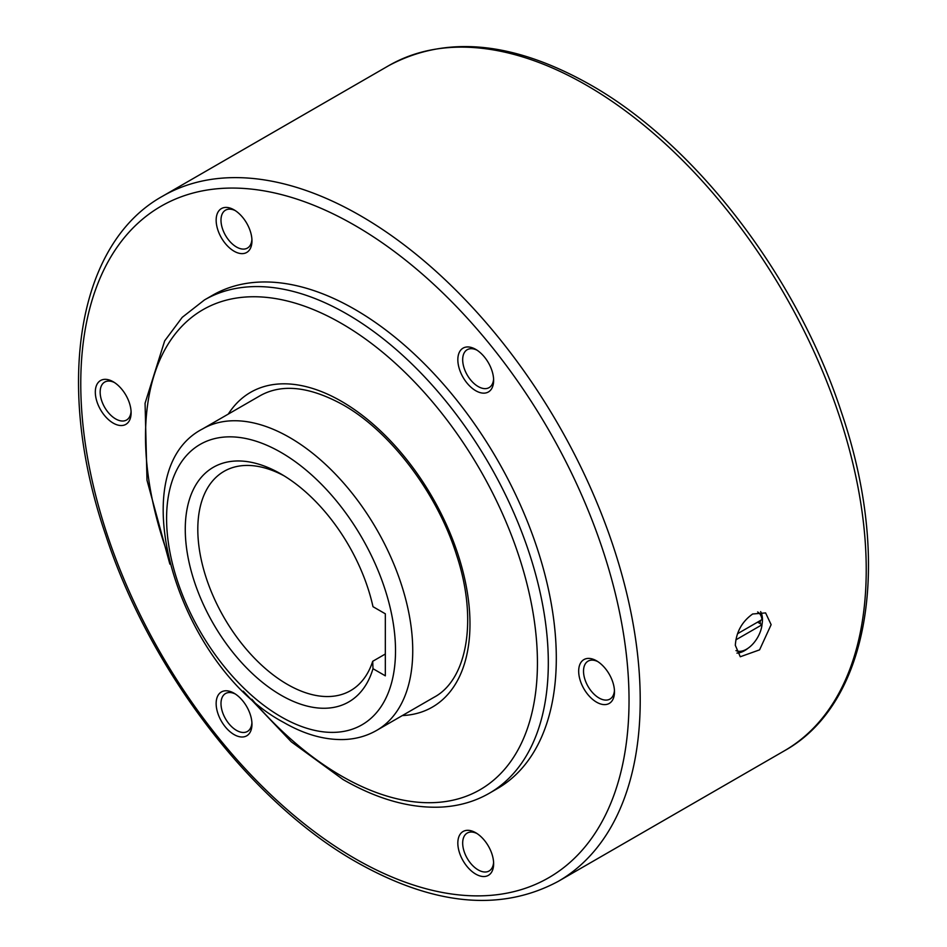 <?xml version="1.0" encoding="UTF-8"?>
<svg xmlns="http://www.w3.org/2000/svg" width="947" height="947" viewBox="0 0 947 947"><rect width="100%" height="100%" fill="white"/><g stroke="black" fill="none" stroke-linecap="round" stroke-linejoin="round"><path stroke-width="1.42" d="M752.652 613.999L765.602 612.91L771.13 624.665L759.589 649.855L740.282 656.756L735.322 645.333C736.198 632.051 741.975 621.611 752.652 613.999M614.437 690.375A21.888 12.642 60 0 1 609.951 699.075A21.888 12.642 60 0 1 593.082 693.204A21.888 12.642 60 0 1 583.518 671.174A21.888 12.642 60 0 1 588.051 661.148A21.888 12.642 60 0 1 597.829 661.61M614.485 691.843A25.32 14.619 60 0 1 596.574 702.177A25.32 14.619 60 0 1 578.676 671.174A25.32 14.619 60 0 1 596.574 660.84A25.32 14.619 60 0 1 614.485 691.843M493.6 378.918A21.888 12.642 60 0 1 489.102 387.619A21.888 12.642 60 0 1 470.422 379.676A21.888 12.642 60 0 1 467.214 349.703A21.888 12.642 60 0 1 476.992 350.165M484.686 357.327A25.32 14.619 60 0 1 493.636 380.398A25.32 14.619 60 0 1 466.788 382.789A25.32 14.619 60 0 1 458.443 354.723A25.32 14.619 60 0 1 475.737 349.384A25.32 14.619 60 0 1 484.686 357.327M251.914 239.39A21.888 12.642 60 0 1 247.427 248.078A21.888 12.642 60 0 1 244.219 249.073A21.888 12.642 60 0 1 224.19 232.915A21.888 12.642 60 0 1 225.528 210.163A21.888 12.642 60 0 1 228.736 209.18A21.888 12.642 60 0 1 235.306 210.625M225.102 207.452A25.32 14.619 60 0 1 234.051 209.855A25.32 14.619 60 0 1 251.961 240.858A25.32 14.619 60 0 1 243 253.595A25.32 14.619 60 0 1 218.556 231.908A25.32 14.619 60 0 1 225.102 207.452M131.077 411.306A21.888 12.642 60 0 1 126.578 420.006A21.888 12.642 60 0 1 109.71 414.135A21.888 12.642 60 0 1 100.157 392.105A21.888 12.642 60 0 1 104.691 382.079A21.888 12.642 60 0 1 114.469 382.541M95.316 392.105A25.32 14.619 60 0 1 113.214 381.771A25.32 14.619 60 0 1 131.112 412.774A25.32 14.619 60 0 1 113.214 423.108A25.32 14.619 60 0 1 95.316 392.105M251.914 722.75A21.888 12.642 60 0 1 247.427 731.451A21.888 12.642 60 0 1 228.736 723.508A21.888 12.642 60 0 1 225.528 693.535A21.888 12.642 60 0 1 235.306 693.997M225.102 726.621A25.32 14.619 60 0 1 216.756 698.555A25.32 14.619 60 0 1 234.051 693.216A25.32 14.619 60 0 1 243 701.159A25.32 14.619 60 0 1 251.961 724.23A25.32 14.619 60 0 1 225.102 726.621M493.6 862.291A21.888 12.642 60 0 1 489.102 870.991A21.888 12.642 60 0 1 485.906 871.974A21.888 12.642 60 0 1 465.877 855.816A21.888 12.642 60 0 1 467.214 833.064A21.888 12.642 60 0 1 470.422 832.082A21.888 12.642 60 0 1 476.992 833.526M484.686 876.496A25.32 14.619 60 0 1 460.23 854.81A25.32 14.619 60 0 1 466.788 830.353A25.32 14.619 60 0 1 475.737 832.756A25.32 14.619 60 0 1 493.636 863.759A25.32 14.619 60 0 1 484.686 876.496M556.303 658.26A284.822 164.447 60 0 1 497.305 788.638L489.315 793.255A284.822 164.447 -120 0 0 548.313 662.864A284.822 164.447 -120 0 0 346.91 314.025A284.822 164.447 -120 0 0 204.493 299.915L212.483 295.31A284.822 164.447 60 0 1 431.974 371.615A284.822 164.447 60 0 1 556.303 658.26M284.23 475.915A126.59 73.085 -120 0 0 224.025 471.357A126.59 73.085 -120 0 0 197.805 529.314A126.59 73.085 -120 0 0 253.062 656.709A126.59 73.085 -120 0 0 350.603 690.623A126.59 73.085 -120 0 0 372.704 661.302L385.334 654.01M372.988 668.7A135.457 78.199 60 0 1 267.48 686.255A135.457 78.199 60 0 1 185.269 529.314A135.457 78.199 60 0 1 281.046 474.021A135.457 78.199 60 0 1 372.988 606.684L385.334 613.81L385.334 675.827L372.988 668.7L372.704 661.302M736.932 653.099A25.32 14.619 120 0 0 748.154 648.162M761.968 624.724A25.32 14.619 120 0 0 762.453 619.658A25.32 14.619 120 0 0 760.63 611.62M757.588 622.143L760.11 623.6A22.219 12.832 120 0 0 760.263 620.924A22.219 12.832 120 0 0 760.263 620.605M760.062 623.623L762.015 624.76L735.843 639.864M757.647 611.975A22.148 12.785 120 0 1 762.015 619.587L737.5 633.744M735.973 650.589A22.148 12.785 120 0 0 751.8 645.096A22.148 12.785 120 0 0 762.015 624.76M376.693 730.374A174.059 100.489 -120 0 0 403.375 590.904A174.059 100.489 -120 0 0 289.664 437.514A174.059 100.489 -120 0 0 202.634 428.896L259.88 395.846C281.804 383.428 309.527 386.423 343.063 404.843C390.389 431.465 437.218 493.115 456.525 554.883C478.33 620.463 466.812 680.076 433.939 697.323L376.693 730.374C366.809 736.032 355.906 739.086 343.998 739.536C324.395 740.069 304.259 734.339 283.567 722.36C180.001 667.505 118.482 472.222 202.634 428.896M281.046 716.784A161.878 93.457 -120 0 0 395.515 650.696A161.878 93.457 -120 0 0 281.046 452.441A161.878 93.457 -120 0 0 166.589 518.53A161.878 93.457 -120 0 0 281.046 716.784M784.305 750.853A395.597 228.393 -120 0 0 844.937 433.856A395.597 228.393 -120 0 0 586.513 85.254A395.597 228.393 -120 0 0 388.72 65.663L162.695 196.147A395.597 228.393 -120 0 1 360.487 215.738A395.597 228.393 -120 0 1 618.924 564.341A395.597 228.393 -120 0 1 558.28 881.337L784.305 750.853C870.163 703.337 892.311 561.275 841.623 412.88C797.575 277.424 696.009 144.524 590.466 84.863C513.345 41.313 446.084 34.909 388.72 65.663M354.9 858.515A387.678 223.823 -120 0 0 629.033 700.247A387.678 223.823 -120 0 0 354.9 225.433A387.678 223.823 -120 0 0 80.767 383.713A387.678 223.823 -120 0 0 354.9 858.515M251.866 699.241A277.14 160.007 -120 0 0 341.465 776.007A277.14 160.007 -120 0 0 537.434 662.864A277.14 160.007 -120 0 0 341.465 323.448A277.14 160.007 -120 0 0 145.507 436.591A277.14 160.007 -120 0 0 167.181 552.563M402.345 715.565A181.753 104.939 -120 0 0 466.09 585.435A181.753 104.939 -120 0 0 341.465 401.327A181.753 104.939 -120 0 0 228.286 414.088M162.695 196.147C76.837 243.663 54.689 385.725 105.377 534.12C149.425 669.576 250.991 802.476 356.534 862.137C433.655 905.687 500.916 912.091 558.28 881.337M243.213 691.144L291.285 741.809L343.063 779.535C377.664 799.434 410.619 808.608 441.894 807.057C459.271 806.027 475.086 801.434 489.315 793.255M169.868 564.116L146.998 480.259L145.069 403.256L164.671 340.873L182.25 317.316L204.493 299.915"/></g></svg>
